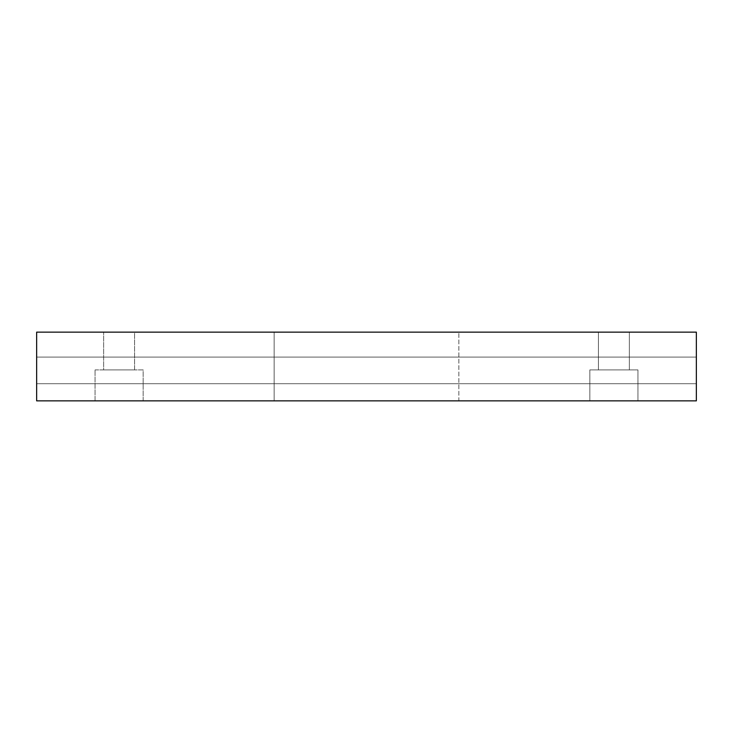 <?xml version="1.0" encoding="UTF-8"?>
<svg xmlns="http://www.w3.org/2000/svg" width="733" height="733" viewBox="0 0 733 733"><rect width="100%" height="100%" fill="white"/><g stroke="black" fill="none" stroke-linecap="round" stroke-linejoin="round"><path stroke-width="0.55" stroke-dasharray="3.67 2.75" d="M589.836 369.908L637.939 369.908L637.939 400.859L589.836 400.859L589.836 369.908L637.939 369.908L637.939 400.859L589.836 400.859L589.836 369.908L589.836 400.859L637.939 400.859L589.836 400.859L637.939 400.859L589.836 400.859L637.939 400.859L637.939 369.908L589.836 369.908L589.836 400.859L637.939 400.859L637.939 369.908L598.412 369.908L598.412 332.141L629.363 332.141L629.363 369.908L598.412 369.908L598.412 332.141L629.363 332.141L629.363 369.908L598.412 369.908L629.363 369.908L629.363 332.141L598.412 332.141L598.412 369.908L629.363 369.908L629.363 332.141L598.412 332.141L598.412 369.908L616.911 369.908L590.294 369.908L637.939 369.908L589.836 369.908M95.061 369.908L143.164 369.908L143.164 400.859L95.061 400.859L95.061 369.908L95.061 400.859L143.164 400.859L95.061 400.859L143.164 400.859L143.164 369.908L95.061 369.908M274.142 332.141L458.858 332.141L458.858 400.859L274.142 400.859L274.142 332.141L274.142 400.859L458.858 400.859L274.142 400.859L458.858 400.859L458.858 332.141L274.142 332.141M103.637 332.141L134.588 332.141L134.588 369.908L103.637 369.908L103.637 332.141L103.637 369.908L134.588 369.908L134.588 332.141L103.637 332.141M36.65 400.859L696.35 400.859L696.35 383.707L36.65 383.707L36.65 400.859L696.35 400.859L696.35 383.707L36.65 383.707L696.35 383.707L696.35 357.081L36.65 357.081L36.65 383.707L696.35 383.707L696.35 357.081L36.65 357.081L696.35 357.081L36.65 357.081L36.65 383.707L696.35 383.707L36.65 383.707L696.35 383.707L36.65 383.707L36.65 400.859L696.35 400.859L36.65 400.859L696.35 400.859L696.35 332.141L36.65 332.141L36.65 400.859L696.35 400.859L696.35 383.707L36.65 383.707L36.65 400.859L696.35 400.859L696.35 383.707L36.65 383.707L696.35 383.707L696.35 357.081L36.65 357.081L36.65 383.707L696.35 383.707L696.35 357.081L36.65 357.081L696.35 357.081L36.65 357.081L36.65 383.707L696.35 383.707L36.65 383.707L696.35 383.707L36.65 383.707L36.65 400.859L696.35 400.859L36.65 400.859L696.35 400.859L696.35 332.141L36.65 332.141L36.65 400.859M598.412 332.141L629.363 332.141L598.412 332.141M696.35 400.859L696.35 357.081L696.35 400.859M134.588 369.908L103.637 369.908L134.588 369.908M629.363 369.908L598.412 369.908L629.363 369.908"/><path stroke-width="1.1" d="M696.35 332.141L36.65 332.141L36.65 400.859L696.35 400.859L696.35 332.141L36.65 332.141L36.65 400.859L696.35 400.859L696.35 332.141"/></g></svg>
